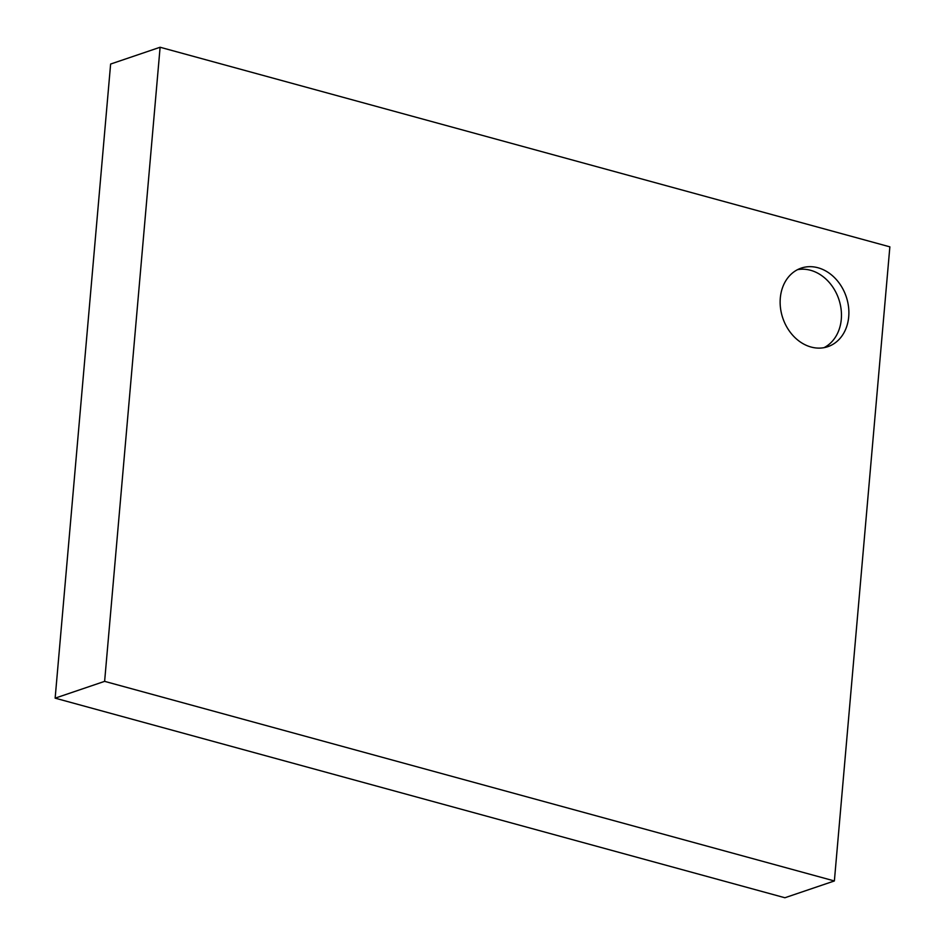 <?xml version="1.0" encoding="UTF-8"?>
<svg xmlns="http://www.w3.org/2000/svg" width="945" height="945" viewBox="0 0 945 945"><rect width="100%" height="100%" fill="white"/><g stroke="black" fill="none" stroke-linecap="round" stroke-linejoin="round"><path stroke-width="1.42" d="M104.623 681.357L55.141 698.154L110.624 64.047L160.107 47.25L889.859 246.846L834.376 880.953L104.623 681.357L160.107 47.25M811.046 347.028A41.474 33.465 71.3 0 0 827.844 346.673A41.474 33.465 71.3 0 0 846.2 296.635A41.474 33.465 71.3 0 0 801.183 268.12A41.474 33.465 71.3 0 0 780.511 308.117A41.474 33.465 71.3 0 0 811.046 347.028M55.141 698.154L784.893 897.75L834.376 880.953M824.04 347.654A41.474 33.465 71.3 0 0 838.782 299.152A41.474 33.465 71.3 0 0 797.556 269.656"/></g></svg>
